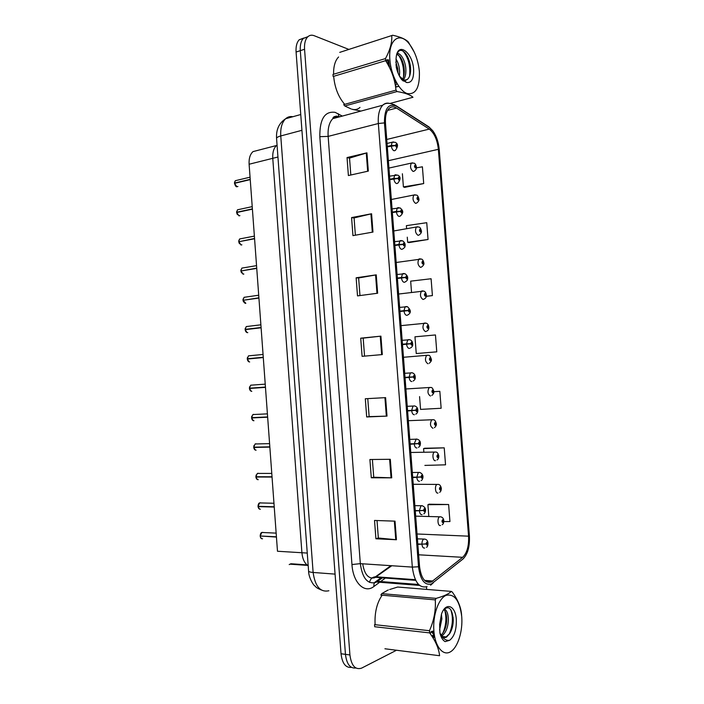 <?xml version="1.0" encoding="UTF-8"?>
<svg xmlns="http://www.w3.org/2000/svg" width="704" height="704" viewBox="0 0 704 704"><rect width="100%" height="100%" fill="white"/><g stroke="black" fill="none" stroke-linecap="round" stroke-linejoin="round"><path stroke-width="1.06" d="M306.944 564.863L290.963 563.746L289.194 564.582M308.202 565.761C304.63 563.473 302.535 559.126 301.91 552.737L272.765 158.321C272.448 152.434 273.715 148.157 276.566 145.49L277.059 145.103M307.261 553.062L277.482 551.25L249.11 164.234C248.811 158.462 250.105 154.255 253 151.615L258.518 150.181M301.91 552.737L272.765 158.321C272.448 152.434 273.715 148.157 276.566 145.49L253 151.615M351.815 109.173C354.939 110.097 357.667 109.507 360.008 107.404C357.667 109.507 354.939 110.097 351.815 109.173M431.253 582.058C425.031 583.51 421.124 578.274 419.531 566.377L385.493 123.209C385.088 116.38 386.258 111.478 389.004 108.513C391.178 106.471 393.677 106.322 396.502 108.064L429.29 129.105C434.262 132.994 437.281 139.726 438.363 149.318L468.565 536.175C468.996 545.978 467.025 553.027 462.642 557.322L431.253 582.058M431.402 583.977L462.933 559.046C467.729 554.321 469.894 546.594 469.41 535.858L439.234 149.459C438.513 141.962 436.357 135.722 432.775 130.759L429.317 127.415L396.537 106.286C388.458 102.881 384.428 108.416 384.446 122.892L418.519 566.773C420.279 579.85 424.574 585.587 431.402 583.977M307.956 36.643L303.415 38.368C301.004 40.955 299.974 45.047 300.309 50.662L345.453 654.35C346.685 664.11 350.143 668.659 355.846 667.99C350.143 668.659 346.685 664.11 345.453 654.35L300.309 50.662C299.974 45.047 301.004 40.955 303.415 38.368L307.956 36.643M350.821 175.014L349.536 158.11L366.934 152.847L347.037 157.564L348.392 175.551L368.324 171.098L366.934 152.847M349.545 158.162L347.037 157.564M355.379 235.198L354.077 217.932L371.58 213.761L351.578 217.589L352.95 235.629L372.979 232.074L371.58 213.761M354.077 217.967L351.578 217.589M356.145 277.798L358.626 277.957L376.244 274.859L356.145 277.798L357.509 295.891L377.643 293.234L376.244 274.859M395.023 521.154L374.528 520.45L375.91 538.771L396.44 539.748L395.023 521.154M377.018 520.538L378.338 538.014L396.44 539.748M378.338 537.979L375.91 538.771M390.306 459.298L369.908 459.51L371.29 477.778L391.723 477.831L390.306 459.298M372.39 459.483L373.736 477.233L391.723 477.831M373.727 477.206L371.29 477.778M385.607 397.628L365.306 398.754L366.687 416.962L387.015 416.108L385.607 397.628M367.77 398.622L369.142 416.627L387.015 416.108M369.134 416.618L366.687 416.962M364.549 356.127L363.185 338.114L380.917 336.151L360.712 338.184L362.094 356.338L382.316 354.578L380.917 336.151M363.185 338.122L360.712 338.184M388.335 589.952L387.376 590.41L388.335 589.952M382.149 595.188C376.851 602.923 374.51 612.762 375.1 624.703C374.51 612.762 376.851 602.923 382.149 595.188M338.598 56.98C335.148 60.518 333.476 66.282 333.564 74.263C333.476 66.282 335.148 60.518 338.598 56.98M333.661 76.322C334.77 87.824 338.466 97.17 344.731 104.35C338.466 97.17 334.77 87.824 333.661 76.322M348.524 49.28L314.195 35.71C311.67 34.751 309.478 35.156 307.648 36.942C305.246 39.53 304.225 43.639 304.559 49.262L349.923 654.958C351.402 665.72 355.291 670.111 361.583 668.14L395.877 650.575M426.65 589.398L426.457 586.872M426.052 581.601L426.017 581.126M408.901 242.59L428.05 239.492L426.747 222.693L406.384 225.658L406.622 228.712M404.642 187.361L423.702 183.559L422.4 166.804L416.425 167.842M419.575 396.616L420.561 409.394L441.144 408.258L439.833 391.318L433.822 391.662M424.873 465.406L445.544 464.825L444.224 447.841L424.767 448.246M443.819 521.567L449.944 521.558L448.624 504.522L429.088 504.196M426.237 296.366L432.406 295.592L431.094 278.749L410.67 281.151L411.532 292.362M436.77 351.842L435.459 334.954L414.955 336.811L416.249 353.54L436.77 351.842L416.249 353.54M358.626 277.93L359.964 295.566M439.833 391.318L433.822 391.697M444.224 447.841L423.579 448.589L423.861 452.267M423.579 448.589L424.961 448.193M448.624 504.522L427.909 504.706L428.806 516.366M427.909 504.706L429.273 504.117M432.406 295.592L426.254 296.27M407.273 237.178L407.669 242.29L409.094 242.634M428.05 239.492L407.669 242.29M402.389 173.756L403.401 186.894L404.835 187.44M423.702 183.559L403.401 186.894M303.741 38.06L299.2 39.785C296.789 42.372 295.75 46.455 296.085 52.043L341.018 653.752C342.241 663.467 345.699 667.999 351.402 667.357M262.935 532.391L261.809 532.462L260.225 535.99L260.612 533.843M260.876 536.026L276.443 537.082M417.833 544.35L426.122 543.99L427.002 545.16C427.918 543.787 427.838 542.784 426.774 542.133L426.105 543.858L426.844 543.039L426.976 544.227L426.122 543.99M426.105 543.858L421.951 544.166C421.916 541.737 422.479 540.065 423.641 539.15L425.128 539.167M417.806 543.954L421.951 544.166M260.225 535.99L276.417 536.8M440.502 525.483C437.888 526.618 436.92 518.258 439.498 516.85L440.414 516.789C442.35 517.053 443.476 518.294 443.81 520.529L443.432 520.863L442.596 519.71C441.725 521.004 441.804 521.981 442.825 522.641L443.441 520.995L442.754 521.761L442.622 520.608L443.432 520.863M442.411 521.083L443.001 521.101M442.42 521.03L443.001 521.048M260.621 502.806L259.574 502.92L258.025 506.343L274.217 506.766M258.271 507.522L258.051 506.616L274.234 507.047M415.272 510.919L423.535 510.488L424.424 511.694C425.348 510.382 425.269 509.379 424.195 508.675L423.526 510.356L424.266 509.582L424.406 510.761L423.535 510.488M423.526 510.356L419.373 510.638L420.974 505.789L422.479 505.78M415.237 510.532L419.373 510.638M259.521 509.115L258.051 506.616L258.852 506.37M258.306 473.273L257.338 473.431L255.869 476.74L272.017 476.775M256.142 478.007L255.886 477.013L272.043 477.057M412.702 477.55L420.966 477.039L421.854 478.28C422.778 477.03 422.699 476.027 421.626 475.27L420.957 476.907L421.687 476.177L421.846 477.347L420.966 477.039M420.957 476.907L416.794 477.162L418.326 472.49L419.839 472.446M412.676 477.154L416.794 477.162M257.435 479.582L255.886 477.013L256.89 476.74M255.992 443.784L255.112 443.978L253.713 447.181L269.826 446.829M255.358 450.094L253.739 447.454L269.843 447.11M410.15 444.233L418.396 443.643L419.285 444.928C420.209 443.731 420.13 442.728 419.056 441.927L418.387 443.511L419.126 442.825L419.294 443.995L418.396 443.643M410.124 443.907L415.862 443.687M418.387 443.511L414.225 443.749L416.249 438.979M410.115 443.837L414.225 443.749M418.264 443.529L418.862 443.511M253.766 447.445L255.05 447.154M253.678 414.348L252.894 414.559L251.566 417.666L267.634 416.935M267.643 417.014L251.583 417.938L267.652 417.217M407.59 410.969L415.826 410.309L416.724 411.629C417.648 410.485 417.569 409.49 416.486 408.628L415.818 410.177L416.557 409.534L416.742 410.696L415.826 410.309M407.572 410.74L416.293 410.203M415.818 410.177L411.664 410.388L413.037 406.032L414.542 405.926M407.563 410.573L411.664 410.388M437.994 493.038C435.424 494.014 434.394 485.874 436.911 484.449L438.046 484.396C439.595 484.352 440.678 485.593 441.302 488.118L440.915 488.409L440.079 487.212C439.208 488.453 439.287 489.43 440.308 490.142L440.924 488.541L440.238 489.262L440.097 488.118L440.915 488.409M439.894 488.62L440.484 488.62M439.894 488.567L440.484 488.567M435.486 460.645C432.951 461.472 431.869 453.543 434.324 452.1L435.706 452.047C437.026 451.924 438.064 453.165 438.794 455.77L437.562 454.775C436.691 455.963 436.77 456.931 437.791 457.697L438.416 456.13L437.721 456.817L437.571 455.682L438.407 456.007M437.378 456.201L437.976 456.192M437.378 456.148L437.967 456.139M432.978 428.305C430.135 426.536 429.722 423.702 431.746 419.804L433.303 419.751C434.447 419.531 435.442 420.772 436.295 423.474L435.054 422.382C434.183 423.518 434.254 424.494 435.283 425.304L435.908 423.782L435.213 424.424L435.054 423.289L435.899 423.658M434.87 423.843L435.468 423.817M434.87 423.79L435.459 423.764M461.736 616.66C459.659 600.459 454.397 593.375 445.949 595.399C438.469 598.673 432.617 615.402 433.875 630.925C435.01 646.51 442.904 656.242 450.322 651.895C457.75 647.768 462.933 631.338 461.736 616.66M461.63 615.454L461.542 614.425C460.962 607.244 457.864 599.782 452.267 592.046L451.299 591.404L397.672 587.039L389.629 589.53M387.209 590.506L381.762 593.63L436.137 598.374C443.846 596.2 448.897 593.877 451.299 591.404M436.137 598.374L435.283 599.887L380.855 595.074L381.762 593.63M429.466 630.714L429.642 632.896L374.704 626.745L374.546 624.642L429.466 630.714C433.972 620.594 435.908 610.315 435.283 599.887M430.109 633.547L431.552 631.884M429.572 632.192L429.933 631.726M431.86 636.082L434.456 635.721M439.578 629.904L441.866 618.886L441.426 614.284M431.719 635.87L433.743 635.052M439.622 624.571L439.982 622.459M432.793 631.145L434.166 633.767M441.778 636.046C445.966 632.711 448.166 627.211 448.369 619.546C448.184 613.571 446.802 610.086 444.215 609.092M431.35 631.435L434.447 635.642M441.082 635.166C444.726 631.488 446.609 626.226 446.741 619.379C446.644 614.583 445.658 611.318 443.793 609.594M439.93 633.028L441.98 636.258C443.441 637.648 444.998 637.903 446.635 637.014L449.794 633.398C452.082 629.658 453.244 625.126 453.27 619.802C452.241 608.881 449.134 605.405 443.942 609.391M440.977 636.337L446.09 636.953L449.794 633.398M456.298 619.45C455.558 605.519 445.764 601.586 441.505 614.055L439.648 624.254L439.938 633.09C441.065 637.516 442.798 640.358 445.148 641.634L449.61 640.323C454.397 636.495 456.623 629.534 456.298 619.45M449.61 640.323C447.119 640.746 444.778 639.734 442.605 637.305L440.097 633.354M439.586 655.723L384.921 648.771L439.586 655.723C438.874 648.542 435.556 640.93 429.642 632.896M432.81 637.56L434.456 635.686M434.614 640.614L435.547 640.482M442.79 633.301C445.984 625.838 446.697 618.402 444.937 611.019M432.168 631.277L434.782 637.428M449.24 634.198C452.839 625.425 453.35 617.241 450.771 609.664M433.136 638.079L434.614 636.592M434.658 640.693L435.609 640.693M446.248 624.598L446.706 617.954M432.934 631.118L434.386 635.29M452.584 626.349L453.182 617.61M419.382 71.852L419.091 69.036C417.657 59.083 414.445 50.794 409.455 44.158C399.74 30.994 387.983 39.679 389.893 59.946C390.993 75.029 399.256 90.86 407.106 93.526C415.721 94.908 419.813 87.692 419.382 71.852M392.7 35.244L339.733 52.378L392.7 35.244C400.215 36.846 405.425 39.081 408.311 41.95L414.278 52.184M385.466 58.573L385.625 60.694L333.124 76.481L332.974 74.439L385.466 58.573C390.025 50.178 392.128 42.601 391.785 35.851M393.334 76.912L393.43 75.882M394.953 83.318L396.431 82.421M399.397 75.979L399.661 72.486C399.529 67.214 398.314 62.726 396.035 59.03L396.282 67.294C397.434 72.292 399.247 76.41 401.72 79.649L406.639 82.509C411.585 83.098 413.917 78.769 413.618 69.529C412.826 52.888 398.332 41.386 396.29 56.399L396.026 59.057M398.112 73.198L397.742 68.517L395.85 62.084M393.791 78.452L395.023 79.702M402.741 80.617L402.741 80.599C404.791 78.602 405.847 75.302 405.882 70.69C406.032 61.477 400.47 51.99 396.915 53.856C398.904 49.456 401.729 49.236 405.39 53.178C407.862 56.329 409.517 60.544 410.353 65.806L407.968 57.464M394.434 80.934L395.481 81.576M402.09 80.018C403.542 77.942 404.29 74.985 404.325 71.139L404.026 67.082C403.286 62.63 401.878 59.057 399.802 56.346L396.801 54.217M400.453 77.845L403.797 80.23L406.93 79.684C409.35 78.03 410.573 74.668 410.617 69.599L410.353 65.806M401.922 79.86L404.122 80.485M405.68 80.3L406.93 79.684M388.608 61.855L388.089 61.028M388.247 59.822L388.186 65.014M386.804 59.717L386.478 62.058M406.437 82.438L399.582 76.243M390.148 103.409L412.984 97.266C410.23 94.758 404.914 92.849 397.038 91.546L395.974 90.138L343.693 104.632L344.793 105.97L350.962 108.874M352.871 109.446L360.747 111.038M397.038 91.546L344.793 105.97M395.974 90.138C395.014 79.781 391.565 69.96 385.625 60.694M388.784 63.659L388.036 61.996M397.294 70.981L395.965 64.768M395.595 87.085L398.825 86.337M403.471 77.176C404.193 68.719 402.547 61.354 398.517 55.07M387.772 59.787L388.133 64.9M394.222 80.071L396.475 82.579M409.596 76.146C410.529 65.78 408.346 57.42 403.058 51.058M391.565 70.198L390.456 65.903M395.428 86.002L396.906 83.336M397.901 69.59L396.176 62.867M395.542 86.742L398.913 86.469M403.295 81.057L403.797 79.376M404.21 68.658L402.063 60.192M398.499 53.768L397.47 52.633M388.555 59.849L389.453 67.399M393.598 77.766L395.208 80.106M410.555 67.698L410.397 66.414M252.05 385.088L250.677 385.194L249.418 388.194L265.452 387.147M249.797 389.761L249.436 388.467L265.47 387.358M405.046 377.758L413.266 377.027L414.163 378.391C415.096 377.3 415.017 376.306 413.926 375.39L413.257 376.895L413.996 376.288L414.19 377.45L413.266 377.027M405.02 377.45L413.732 376.895M405.038 377.626L413.732 376.948M413.257 376.895L409.103 377.08L410.406 372.882L411.902 372.742M405.011 377.362L409.103 377.08M249.603 386.795L249.445 388.186L265.443 387.077M251.803 391.327C250.554 391.266 249.779 390.315 249.471 388.467L265.461 387.244M249.814 355.731L248.468 355.854L247.298 358.767L247.43 357.491M247.702 360.457L247.324 359.031L263.278 357.553M263.058 354.464L248.468 355.854L247.271 358.767L263.27 357.43M402.494 344.599L410.705 343.798L411.602 345.206C412.544 344.168 412.465 343.174 411.374 342.206L410.696 343.666L411.444 343.103L411.646 344.265L410.705 343.798M402.477 344.388L411.171 343.693M402.494 344.573L411.18 343.746M410.696 343.666L406.542 343.834L407.774 339.777L409.253 339.618M402.468 344.212L406.542 343.834M247.306 358.758L263.261 357.271M249.665 361.97C248.415 361.865 247.632 360.888 247.324 359.031L263.278 357.518M261.096 327.747L245.133 329.375L261.078 327.501M245.617 331.188L245.15 329.648L261.096 327.782M399.96 311.502L408.153 310.631L409.05 312.066C409.992 311.089 409.913 310.094 408.822 309.082L408.144 310.499L408.892 309.98L409.103 311.133L408.153 310.631M407.458 310.684L408.619 310.543M399.942 311.388L405.909 310.825M408.144 310.499L403.99 310.64L405.152 306.724L406.613 306.539M399.925 311.115L403.99 310.64M430.487 396.018C427.662 394.187 427.222 391.362 429.167 387.543L430.918 387.508C431.904 387.226 432.863 388.467 433.796 391.222L432.555 390.042C431.675 391.125 431.746 392.102 432.775 392.964L433.409 391.486L432.714 392.084L432.538 390.958L433.4 391.354M432.37 391.53L432.96 391.494M433.409 391.486L433.814 391.486C434.148 392.674 433.488 394.011 431.816 395.472M432.362 391.477L432.96 391.442M427.988 363.783C425.19 361.9 424.732 359.084 426.598 355.344L428.542 355.318C429.352 354.948 430.276 356.189 431.297 359.022L430.047 357.764C429.167 358.794 429.246 359.762 430.276 360.677L430.91 359.234L430.206 359.797L430.021 358.67L430.901 359.11M429.871 359.269L430.461 359.225M430.91 359.234L431.323 359.286C431.807 360.342 431.094 361.689 429.194 363.308M429.862 359.225L430.461 359.172M427.97 327.008L428.806 326.876L427.557 325.53C426.668 326.506 426.747 327.474 427.777 328.434L428.419 327.043L427.715 327.562L427.522 326.436L428.41 326.911M428.419 327.043L428.833 327.14C429.018 329.094 428.261 330.449 426.562 331.197M427.372 327.017L427.962 326.955M244.147 300.15L258.905 297.783M243.549 301.981L243.012 300.309L258.922 298.065M397.417 278.458L405.601 277.508L406.507 278.995C407.449 278.071 407.37 277.077 406.278 276.012L405.592 277.376L406.349 276.901L406.56 278.054L405.601 277.508M397.417 278.441L402.89 277.71M405.592 277.376L401.447 277.499L402.547 273.724L403.973 273.504M397.39 278.071L401.447 277.499M241.762 270.855L256.722 268.101M241.481 272.818L240.909 270.996L256.749 268.382M394.882 245.467L403.058 244.446L403.964 245.969C404.906 245.098 404.835 244.112 403.735 242.994L403.049 244.314L403.806 243.883L404.026 245.027L403.058 244.446M403.049 244.314L398.904 244.411L399.934 240.777L401.333 240.53M394.856 245.08L398.904 244.411M239.474 241.613L254.558 238.471M239.422 243.707L238.744 241.754L254.575 238.753M392.357 212.538L400.514 211.438L401.421 213.004C402.371 212.186 402.292 211.191 401.192 210.03L400.506 211.314L401.262 210.918L401.5 212.062L400.514 211.438M400.506 211.314L396.361 211.385L397.338 207.874L398.693 207.61M392.33 212.15L396.361 211.385M238.674 209.546L237.503 209.801L236.597 212.265L237.23 212.406M237.38 214.641L236.614 212.538L252.41 209.158M389.831 179.652L397.98 178.49L398.886 180.083C399.837 179.326 399.766 178.341 398.658 177.118L397.971 178.358L398.728 178.006L398.974 179.15L397.98 178.49M397.971 178.358L393.826 178.402L394.75 175.023L396.062 174.733M389.805 179.265L393.826 178.402M236.667 211.464L236.623 212.247L252.384 208.886M238.92 215.82L236.65 212.529L238.999 215.829L239.897 215.644M236.447 180.435L235.33 180.708L234.467 183.093L235.013 183.234M235.347 185.618L234.52 183.348L250.246 179.617M387.314 146.828L395.446 145.587L396.361 147.224C397.311 146.52 397.241 145.534 396.132 144.258L395.437 145.455L396.194 145.147L396.449 146.291L395.446 145.587M395.437 145.455L391.292 145.482L392.163 142.217L393.43 141.918M387.279 146.441L391.292 145.482M234.502 183.075L250.219 179.335M425.867 294.888L426.325 294.782L425.058 293.348C424.178 294.272 424.248 295.24 425.286 296.252L425.929 294.897L425.216 295.381L425.014 294.263L425.92 294.774M424.89 294.914L425.471 294.835M425.929 294.897L426.342 295.046C426.615 296.903 425.814 298.267 423.931 299.138M424.882 294.862L425.471 294.791M423.614 262.838L422.576 261.219C421.678 262.09 421.758 263.058 422.796 264.114L423.438 262.803L422.734 263.252L422.523 262.126L423.43 262.68M422.409 262.812L422.99 262.724M423.438 262.803L423.861 263.006C424.283 264.211 423.465 265.566 421.423 267.08L420.526 267.379C417.815 265.329 417.287 262.539 418.942 259.01L420.226 258.799M422.4 262.759L422.981 262.671M421.23 230.85L420.086 229.143C419.197 229.962 419.267 230.93 420.314 232.038L420.957 230.762L420.244 231.167L420.024 230.05L420.948 230.639M419.936 230.754L420.508 230.657M420.957 230.762L421.379 231.018C421.775 232.241 420.983 233.587 419.012 235.048L418.053 235.347C415.36 233.244 414.814 230.454 416.398 226.987L417.657 226.758M419.927 230.71L420.499 230.613M418.801 198.915L417.613 197.12C416.706 197.886 416.786 198.854 417.833 200.006L418.484 198.774L417.762 199.135L417.542 198.026L418.466 198.651M417.463 198.757L418.026 198.642M418.484 198.774L418.906 199.082C419.276 200.306 418.51 201.634 416.592 203.078L415.571 203.377C412.914 201.203 412.342 198.422 413.864 195.017L415.087 194.77M417.454 198.704L418.018 198.598M416.363 167.024L415.131 165.141C414.234 165.862 414.304 166.822 415.351 168.027L416.002 166.839L415.29 167.165L415.052 166.047L415.994 166.707M414.999 166.804L415.545 166.681M416.002 166.839L416.434 167.191C416.803 168.397 416.046 169.717 414.181 171.16L413.107 171.442C410.467 169.224 409.878 166.434 411.338 163.099L412.526 162.835M414.99 166.76L415.545 166.637M277.939 157.018L249.11 164.234M334.435 118.202L334.092 116.741M362.674 563.798C364.487 574.499 368.5 579.154 374.704 577.764L391.794 565.734M378.919 582.806L373.93 586.467C364.637 593.93 353.056 582.886 351.956 564.546L319.818 136.69L328.143 136.391L360.325 563.649C362.322 577.993 367.391 584.285 375.549 582.534L382.51 577.834M319.818 136.69C319.651 119.038 324.764 110.924 335.174 112.358L342.311 116.081M339.865 116.741C337.234 116.134 334.893 116.767 332.842 118.633C329.243 122.276 327.686 128.198 328.143 136.391L378.347 123.517C377.837 115.016 379.306 108.918 382.738 105.213C384.657 103.356 386.857 102.74 389.33 103.356M418.572 584.478L377.203 581.275L381.982 577.799M430.602 585.218L433.277 582.824M380.442 578.195L373.833 583.009M336.257 116.125L338.14 117.207M429.317 127.415L426.624 125.682M459.932 561.449L462.933 559.046M396.537 106.286L394.152 104.57M384.446 122.892L378.347 123.517L412.324 567.098L418.519 566.773M427.082 586.634C419.258 588.509 414.348 581.997 412.324 567.098L360.325 563.649L351.956 564.546M384.754 578.521L380.688 581.513M304.559 49.262L296.085 52.043M349.923 654.958L341.018 653.752M373.93 586.467C373.586 583.422 374.686 581.698 377.203 581.275L376.649 582.014L419.584 585.411M338.914 116.574L338.175 113.678M438.363 149.318L388.379 160.697M429.29 129.105L386.742 139.462M396.502 108.064L387.561 110.431M432.969 581.02L424.574 580.386M415.386 579.691L375.514 576.761L390.896 565.673M462.642 557.322L418.642 554.796M468.565 536.175L417.041 533.984M369.53 582.393C370.269 578.978 372.266 577.095 375.514 576.761L375.646 577.315L415.712 580.351M380.248 336.222L381.647 354.631M384.93 397.663L386.338 416.134M389.629 459.298L391.046 477.822M394.346 521.127L395.762 539.695M375.575 274.965L376.974 293.322M370.92 213.902L372.31 232.188M366.274 153.023L367.664 171.248M292.908 116.714C290.171 116.186 287.742 116.864 285.622 118.747C281.952 122.346 280.333 128.084 280.764 135.951L313.122 572.458C315.11 586.467 320.364 592.566 328.882 590.753M335.069 574.121L313.122 572.458C310.323 572.229 308.81 571.762 308.59 571.058L308.581 570.935M321.174 589.934C315.436 587.462 316.571 587.303 314.371 585.517C313.359 585.024 308.563 577.386 308.59 571.058L276.566 138.398C276.663 137.518 278.062 136.699 280.764 135.951L301.928 130.31M300.749 114.523L285.622 118.747C279.03 123.103 276.012 129.659 276.566 138.398L276.575 138.556M261.985 532.47L262.865 532.506M260.242 536.272C260.55 538.102 261.325 538.93 262.557 538.762M426.642 543.286L426.615 543.981M424.644 548.046C423.262 548.302 422.374 547.14 421.978 544.562M260.41 537.099L261.606 538.692M415.668 516.138L440.862 516.85M259.741 502.929L260.638 502.946M258.051 506.334L258.394 504.363M258.086 506.625C258.394 508.455 259.16 509.309 260.401 509.194M424.072 509.784L424.063 510.567M422.074 514.633C420.684 514.818 419.795 513.621 419.399 511.034M257.514 473.431L258.403 473.431M255.895 476.731L256.177 474.918M255.93 477.022C256.23 478.852 257.004 479.732 258.245 479.662M421.502 476.362L421.511 477.198M419.505 481.281C418.114 481.395 417.226 480.154 416.83 477.558M255.288 443.969L256.177 443.951M253.739 447.172L253.977 445.509M253.774 447.462C254.082 449.302 254.848 450.199 256.098 450.173M417.173 439.155L409.772 439.384M418.942 442.992L418.959 443.863M416.944 447.99C415.545 448.026 414.656 446.741 414.26 444.145M254.021 448.545L253.766 447.462M253.07 414.55L253.942 414.515M251.592 417.666L251.786 416.134M251.618 417.938C251.926 419.786 252.701 420.71 253.95 420.728M416.222 408.769L416.363 411.523M414.392 414.744C412.984 414.709 412.086 413.389 411.69 410.784M251.909 419.126L251.61 417.938L253.282 420.658M413.222 484.282L438.284 484.431M408.338 420.693L433.118 419.716M250.862 385.176L251.706 385.114M413.802 376.455L413.864 377.353M411.831 381.559C410.432 381.445 409.526 380.081 409.13 377.476M248.653 355.837L249.471 355.766M409.561 348.383L409.288 348.427C407.871 348.242 406.974 346.843 406.578 344.221M247.095 332.605L245.15 329.648C245.494 331.496 246.268 332.508 247.526 332.658L247.799 332.631M247.579 326.41L246.259 326.568L245.168 329.366L245.265 328.214M246.453 326.542L247.227 326.454M407.431 315.154L406.736 315.348C405.328 315.093 404.422 313.65 404.026 311.027M405.9 388.969L430.54 387.438M403.471 357.28L427.962 355.203M425.902 331.514L425.498 331.593C422.734 329.657 422.242 326.85 424.037 323.18L425.383 323.022M243.047 300.3L245.828 303.327M245.353 297.132L244.059 297.317L243.03 300.027L243.1 298.98M244.262 297.29L244.992 297.185M397.118 274.507L405.002 273.715C407.37 275.422 408.197 277.288 407.493 279.321C407.739 279.875 406.956 280.764 405.143 281.996L404.202 282.322C402.776 281.996 401.87 280.518 401.474 277.886M240.909 270.996L243.258 274.164L243.857 274.067M243.126 267.898L241.868 268.101L240.891 270.723L240.953 269.773M242.079 268.066L242.757 267.96M394.592 241.674L402.547 240.786C404.756 242.361 405.566 244.191 404.985 246.277C405.249 246.831 404.483 247.746 402.679 249.022L401.658 249.357C400.233 248.952 399.326 247.438 398.93 244.798M238.779 241.745L241.129 244.974L241.877 244.834M240.891 238.7L239.686 238.929L238.806 240.601M239.906 238.894L240.513 238.77M392.075 208.886L400.092 207.9C402.16 209.774 404.782 211.904 400.206 216.11L399.133 216.445C397.698 215.97 396.783 214.412 396.396 211.772M237.741 209.748L238.278 209.634M389.558 176.141L397.637 175.076C400.84 176.59 400.875 179.318 397.742 183.26L396.598 183.586C395.164 183.04 394.249 181.438 393.853 178.798M234.52 183.348L236.878 186.727L237.917 186.49M250.061 177.179L235.33 180.708L234.529 182.362M235.576 180.646L236.042 180.541M387.05 143.449L392.163 142.217L395.173 142.296C398.253 143.774 398.288 146.494 395.278 150.462L394.073 150.779C392.638 150.154 391.723 148.526 391.327 145.869M423.746 299.235L423.007 299.464C420.27 297.466 419.76 294.668 421.485 291.069L422.805 290.884M307.648 565.409L290.18 564.177M277.077 145.358L276.566 145.49M338.158 116.512L337.031 116.204C334.347 116.248 332.948 117.058 332.842 118.633L382.738 105.213C385.766 102.485 390.245 102.67 396.167 105.776L428.956 126.914L432.775 130.759M460.346 561.114L463.452 558.598M307.648 36.942L299.2 39.785M432.15 581.592L425.33 581.082M276.153 533.13L261.809 532.462C260.902 532.699 260.357 533.878 260.19 535.982M426.43 547.219C427.988 547.633 429.625 539.537 424.477 539.079L417.41 538.859M442.226 524.709C443.194 524.207 443.731 522.914 443.837 520.81M273.962 503.254L259.574 502.92C258.685 503.21 258.166 504.346 258.025 506.343M423.782 513.867C424.811 513.806 427.997 507.936 422.057 505.718L414.867 505.657M271.77 473.422L257.338 473.431L255.869 476.74M421.133 480.568C422.602 480.348 425.031 474.496 419.628 472.41L412.315 472.49M269.588 443.626L255.112 443.978L253.713 447.181M418.466 447.33C419.61 446.609 420.235 445.579 420.35 444.259C420.702 441.734 419.654 440.035 417.199 439.164M267.406 413.864L252.894 414.559L251.566 417.666M415.8 414.154C417.094 413.354 417.754 412.298 417.798 410.986C418.035 408.434 417.023 406.762 414.77 405.97L407.238 406.314M439.63 492.307C440.73 491.682 441.294 490.38 441.32 488.4M410.784 452.47L435.67 452.047M437.034 459.976C438.266 459.219 438.865 457.908 438.812 456.042M434.43 427.698C435.996 426.246 436.63 424.917 436.313 423.738M432.978 635.466L434.43 635.633M446.09 636.953L446.635 637.014M441.98 636.258L442.605 637.305M409.455 44.158L408.311 41.95M394.882 82.861L396.396 82.43M403.797 80.23L406.639 82.509M397.813 69.045L397.742 68.517M404.078 67.751L404.026 67.082M265.232 384.146L250.677 385.194L249.418 388.194M413.125 381.04C414.586 380.107 415.29 379.042 415.246 377.854C415.386 375.232 414.418 373.551 412.333 372.83L404.703 373.296M251.214 391.257L249.436 388.467M410.441 347.978C412.051 347.002 412.808 345.902 412.702 344.687C412.746 342.056 411.814 340.402 409.895 339.733L402.169 340.314M249.154 361.909L247.289 359.04M260.885 324.817L246.259 326.568L245.133 329.375M407.748 314.978C410.397 313.368 412.016 311.115 407.449 306.698L399.643 307.393M401.042 325.635L426.149 323.171C427.574 323.576 428.463 324.808 428.806 326.876M258.711 295.214L244.059 297.317L242.994 300.036M245.045 303.336L243.012 300.309M256.546 265.646L241.868 268.101L240.856 270.732M243.003 274.12L240.874 271.014M254.382 236.122L239.686 238.929L238.726 241.481M240.953 244.948L238.744 241.754M252.217 206.624L237.503 209.801L236.597 212.265M236.834 186.727C236.139 187.026 235.356 185.909 234.485 183.366M398.614 294.034L423.755 291.078C425.031 291.403 425.894 292.635 426.325 294.782M396.194 262.486L421.362 259.037C422.514 259.301 423.333 260.533 423.843 262.742M393.774 230.965L416.398 226.987L418.968 227.04C419.98 227.216 420.772 228.457 421.362 230.754M391.354 199.496L413.864 195.017L416.566 195.087C417.454 195.202 418.229 196.434 418.889 198.81M388.942 168.071L411.338 163.099L414.154 163.187C415.043 163.39 415.791 164.639 416.416 166.918"/></g></svg>
